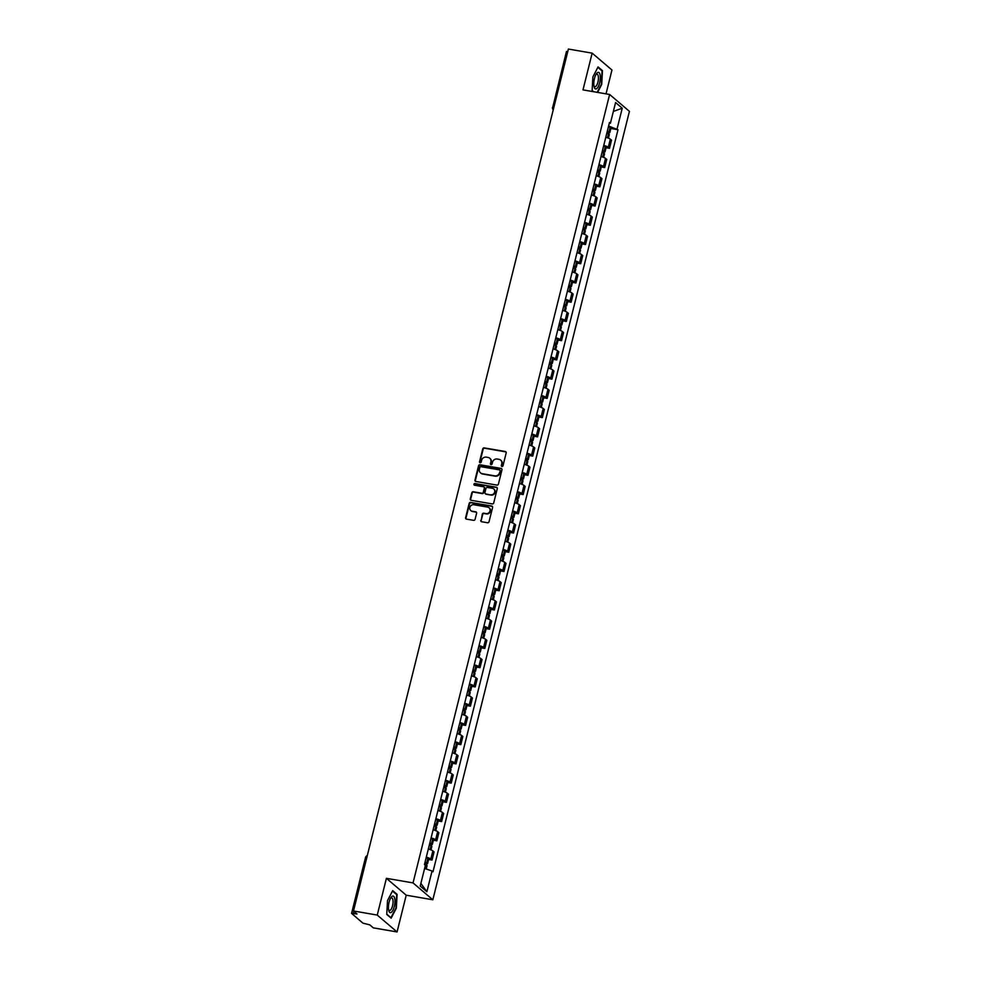 <?xml version="1.0" encoding="UTF-8"?>
<svg xmlns="http://www.w3.org/2000/svg" width="981" height="981" viewBox="0 0 981 981"><rect width="100%" height="100%" fill="white"/><g stroke="black" fill="none" stroke-linecap="round" stroke-linejoin="round"><path stroke-width="1.47" d="M501.953 466.502A0.895 0.809 -49.6 0 0 502.983 465.791L506.184 452.928A1.275 1.165 -49.6 0 0 505.325 451.518L484.222 447.888A1.275 1.165 -49.6 0 0 482.75 448.893L479.55 461.757A0.895 0.809 -49.6 0 0 480.15 462.75A0.895 0.809 -49.6 0 0 481.193 462.039L481.597 460.371A4.071 3.728 -49.6 0 1 486.318 457.146L488.072 457.453A4.071 3.728 -49.6 0 1 490.856 461.965L490.439 463.633A0.895 0.809 -49.6 0 0 491.052 464.626A0.895 0.809 -49.6 0 0 492.082 463.915L492.499 462.247A4.071 3.728 -49.6 0 1 497.22 459.022L498.973 459.329A4.071 3.728 -49.6 0 1 501.757 463.841L501.34 465.509A0.895 0.809 -49.6 0 0 501.953 466.502M480.776 520.322A1.275 1.165 -49.6 0 0 481.646 521.733L487.557 522.75A1.275 1.165 -49.6 0 0 489.029 521.745L492.597 507.459A1.275 1.165 -49.6 0 0 491.726 506.049L470.635 502.419A1.275 1.165 -49.6 0 0 469.163 503.425L465.595 517.71A1.275 1.165 -49.6 0 0 466.466 519.121L473.615 520.347A1.275 1.165 -49.6 0 0 475.086 519.341L476.619 513.235A1.275 1.165 -49.6 0 0 475.748 511.812L472.192 511.211A3.397 3.115 -49.6 0 1 470.169 506.65A3.397 3.115 -49.6 0 1 473.811 504.737L487.704 507.128A3.397 3.115 -49.6 0 1 489.727 511.677A3.397 3.115 -49.6 0 1 486.086 513.603L483.768 513.198A1.275 1.165 -49.6 0 0 482.296 514.203L481.168 520.653A1.275 1.165 -49.6 0 0 481.34 521.634M413.038 882.912L386.416 878.326L377.256 915.077L353.491 910.981L568.391 49.05L592.156 53.146L582.996 89.884L609.618 94.47L413.038 882.912L432.842 899.785L629.422 111.344L609.618 94.47M496.95 485.105A1.275 1.165 -49.6 0 0 498.422 484.099L501.978 469.813A1.275 1.165 -49.6 0 0 501.107 468.403L480.016 464.773A1.275 1.165 -49.6 0 0 478.544 465.779L474.988 480.065A1.275 1.165 -49.6 0 0 475.846 481.475L496.95 485.105M497.281 488.636L493.725 502.922A1.275 1.165 -49.6 0 1 492.254 503.927L471.162 500.298A1.275 1.165 -49.6 0 1 470.291 498.888L471.812 492.769A1.275 1.165 -49.6 0 1 473.283 491.763L481.843 493.235A1.275 1.165 -49.6 0 0 483.314 492.229L484.332 488.17A1.275 1.165 -49.6 0 0 483.461 486.76L474.546 485.227A0.895 0.809 -49.6 0 1 474.019 484.038A0.895 0.809 -49.6 0 1 474.976 483.535L496.423 487.226A1.275 1.165 -49.6 0 1 497.281 488.636M377.256 915.077L397.06 931.95L373.295 927.854L369.8 924.875L362.909 923.146L351.578 913.385L365.508 857.517L366.845 857.419M606.025 93.845L611.96 70.019L592.156 53.146M397.06 931.95L406.22 895.199L432.842 899.785M353.491 910.981L356.998 913.973L351.578 913.385M566.601 51.662L567.827 51.343M603.756 145.409A5.96 1.14 14 0 1 608.294 147.285L610.317 139.155A5.96 1.14 -166 0 0 605.792 137.279M610.317 139.155L611.531 140.185L609.495 148.315L606.05 147.726M608.294 147.285L609.495 148.315M601.255 166.966L604.701 167.555L606.736 159.412L605.522 158.382A5.96 1.14 -166 0 0 600.985 156.506M598.962 164.649A5.96 1.14 14 0 1 603.499 166.525L604.701 167.555M596.46 186.194L599.906 186.795L601.942 178.652L600.728 177.622A5.96 1.14 -166 0 0 596.19 175.746M594.167 183.888A5.96 1.14 14 0 1 598.704 185.765L599.906 186.795M591.653 205.434L595.111 206.022L597.147 197.892L595.933 196.862A5.96 1.14 -166 0 0 591.396 194.986M589.373 203.128A5.96 1.14 14 0 1 593.91 204.992L595.111 206.022M586.859 224.674L590.317 225.262L592.34 217.12L591.138 216.102A5.96 1.14 -166 0 0 586.601 214.226M584.578 222.356A5.96 1.14 14 0 1 589.103 224.232L590.317 225.262M582.064 243.901L585.522 244.502L587.545 236.36L586.344 235.33A5.96 1.14 -166 0 0 581.807 233.453M579.771 241.596A5.96 1.14 14 0 1 584.308 243.472L585.522 244.502M577.269 263.141L580.727 263.742L582.751 255.6L581.549 254.57A5.96 1.14 -166 0 0 577.012 252.693M574.976 260.836A5.96 1.14 14 0 1 579.513 262.712L580.727 263.742M572.475 282.381L575.933 282.969L577.956 274.839L576.742 273.809A5.96 1.14 -166 0 0 572.217 271.933M570.182 280.063A5.96 1.14 14 0 1 574.719 281.939L575.933 282.969M567.68 301.608L571.126 302.209L573.162 294.067L571.948 293.037A5.96 1.14 -166 0 0 567.423 291.161M565.387 299.303A5.96 1.14 14 0 1 569.924 301.179L571.126 302.209M562.886 320.848L566.331 321.449L568.367 313.307L567.153 312.277A5.96 1.14 -166 0 0 562.616 310.401M560.592 318.543A5.96 1.14 14 0 1 565.13 320.419L566.331 321.449M558.091 340.088L561.537 340.677L563.572 332.547L562.358 331.517A5.96 1.14 -166 0 0 557.821 329.641M555.798 337.771A5.96 1.14 14 0 1 560.335 339.647L561.537 340.677M553.284 359.328L556.742 359.917L558.778 351.774L557.564 350.744A5.96 1.14 -166 0 0 553.026 348.868M551.003 357.01A5.96 1.14 14 0 1 555.54 358.887L556.742 359.917M548.489 378.556L551.947 379.156L553.971 371.014L552.769 369.984A5.96 1.14 -166 0 0 548.232 368.108M546.209 376.25A5.96 1.14 14 0 1 550.733 378.126L551.947 379.156M543.695 397.796L547.153 398.384L549.176 390.254L547.974 389.224A5.96 1.14 -166 0 0 543.437 387.348M541.414 395.49A5.96 1.14 14 0 1 545.939 397.366L547.153 398.384M538.9 417.035L542.358 417.624L544.381 409.494L543.18 408.464A5.96 1.14 -166 0 0 538.643 406.588M536.607 414.718A5.96 1.14 14 0 1 541.144 416.594L542.358 417.624M534.105 436.263L537.563 436.864L539.587 428.722L538.385 427.691A5.96 1.14 -166 0 0 533.848 425.815M531.812 433.958A5.96 1.14 14 0 1 536.349 435.834L537.563 436.864M529.311 455.503L532.757 456.104L534.792 447.961L533.578 446.931A5.96 1.14 -166 0 0 529.053 445.055M527.018 453.197A5.96 1.14 14 0 1 531.555 455.074L532.757 456.104M524.516 474.743L527.962 475.331L529.998 467.201L528.784 466.171A5.96 1.14 -166 0 0 524.246 464.295M522.223 472.425A5.96 1.14 14 0 1 526.76 474.301L527.962 475.331M519.722 493.983L523.167 494.571L525.203 486.429L523.989 485.399A5.96 1.14 -166 0 0 519.452 483.523M517.428 491.665A5.96 1.14 14 0 1 521.966 493.541L523.167 494.571M514.915 513.21L518.373 513.811L520.408 505.669L519.194 504.639A5.96 1.14 -166 0 0 514.657 502.763M512.634 510.905A5.96 1.14 14 0 1 517.171 512.781L518.373 513.811M510.12 532.45L513.578 533.039L515.601 524.909L514.4 523.879A5.96 1.14 -166 0 0 509.862 522.002M507.839 530.132A5.96 1.14 14 0 1 512.364 532.009L513.578 533.039M505.325 551.69L508.783 552.278L510.807 544.136L509.605 543.106A5.96 1.14 -166 0 0 505.068 541.242M503.045 549.372A5.96 1.14 14 0 1 507.569 551.248L508.783 552.278M500.531 570.917L503.989 571.518L506.012 563.376L504.81 562.346A5.96 1.14 -166 0 0 500.273 560.47M498.238 568.612A5.96 1.14 14 0 1 502.775 570.488L503.989 571.518M495.736 590.157L499.194 590.758L501.217 582.616L500.016 581.586A5.96 1.14 -166 0 0 495.479 579.71M493.443 587.852A5.96 1.14 14 0 1 497.98 589.728L499.194 590.758M490.941 609.397L494.387 609.986L496.423 601.856L495.209 600.826A5.96 1.14 -166 0 0 490.684 598.95M488.648 607.08A5.96 1.14 14 0 1 493.185 608.956L494.387 609.986M486.147 628.625L489.593 629.226L491.628 621.083L490.414 620.053A5.96 1.14 -166 0 0 485.889 618.177M483.854 626.319A5.96 1.14 14 0 1 488.391 628.196L489.593 629.226M481.352 647.865L484.798 648.466L486.834 640.323L485.62 639.293A5.96 1.14 -166 0 0 481.082 637.417M479.059 645.559A5.96 1.14 14 0 1 483.596 647.435L484.798 648.466M476.545 667.105L480.003 667.693L482.039 659.563L480.825 658.533A5.96 1.14 -166 0 0 476.288 656.657M474.264 664.787A5.96 1.14 14 0 1 478.802 666.663L480.003 667.693M471.751 686.344L475.209 686.933L477.232 678.791L476.03 677.761A5.96 1.14 -166 0 0 471.493 675.884M469.47 684.027A5.96 1.14 14 0 1 473.995 685.903L475.209 686.933M466.956 705.572L470.414 706.173L472.437 698.031L471.236 697A5.96 1.14 -166 0 0 466.698 695.124M464.675 703.267A5.96 1.14 14 0 1 469.2 705.143L470.414 706.173M462.161 724.812L465.619 725.4L467.643 717.27L466.441 716.24A5.96 1.14 -166 0 0 461.904 714.364M459.868 722.507A5.96 1.14 14 0 1 464.405 724.383L465.619 725.4M457.367 744.052L460.825 744.64L462.848 736.498L461.646 735.48A5.96 1.14 -166 0 0 457.109 733.604M455.074 741.734A5.96 1.14 14 0 1 459.611 743.61L460.825 744.64M452.572 763.279L456.03 763.88L458.053 755.738L456.839 754.708A5.96 1.14 -166 0 0 452.315 752.832M450.279 760.974A5.96 1.14 14 0 1 454.816 762.85L456.03 763.88M447.777 782.519L451.223 783.12L453.259 774.978L452.045 773.948A5.96 1.14 -166 0 0 447.52 772.072M445.484 780.214A5.96 1.14 14 0 1 450.021 782.09L451.223 783.12M442.983 801.759L446.429 802.348L448.464 794.218L447.25 793.188A5.96 1.14 -166 0 0 442.713 791.311M440.69 799.441A5.96 1.14 14 0 1 445.227 801.318L446.429 802.348M438.188 820.999L441.634 821.588L443.67 813.445L442.456 812.415A5.96 1.14 -166 0 0 437.918 810.539M435.895 818.681A5.96 1.14 14 0 1 440.432 820.557L441.634 821.588M433.381 840.227L436.839 840.827L438.863 832.685L437.661 831.655A5.96 1.14 -166 0 0 433.124 829.779M431.1 837.921A5.96 1.14 14 0 1 435.625 839.797L436.839 840.827M428.587 859.466L432.045 860.055L434.068 851.925L432.866 850.895A5.96 1.14 -166 0 0 428.329 849.019M426.306 857.149A5.96 1.14 14 0 1 430.831 859.025L432.045 860.055M608.588 126.034L609.287 123.447L610.415 123.25L609.483 122.466L424.454 864.543L425.386 865.328L420.224 886.051L426.882 891.717L432.045 871.005L432.977 871.79L617.993 129.725L608.637 126.046M610.415 123.25L615.577 102.539L622.236 108.217L617.061 128.928M597.601 92.398L601.709 84.452L602.469 70.669L598.054 66.916L592.88 76.935L592.119 90.706L593.211 91.65M386.416 878.326L406.22 895.199M391.161 918.179L396.336 908.161L397.097 894.378L392.682 890.613L387.507 900.632L386.747 914.415L391.161 918.179M610.844 128.486L617.993 129.725M424.614 868.467L432.045 871.005M622.236 108.217L613.358 111.442M420.886 883.415L426.882 891.717M601.574 70.522L602.469 70.669M396.189 894.231L397.097 894.378M501.818 466.466A0.895 0.809 -49.6 0 1 501.745 465.852L502.149 464.185A4.071 3.728 -49.6 0 0 500.837 460.285M489.936 458.409A4.071 3.728 -49.6 0 1 491.26 462.309L490.843 463.976A0.895 0.809 -49.6 0 0 490.917 464.589M506.024 451.959A1.275 1.165 -49.6 0 0 505.718 451.861L484.626 448.231A1.275 1.165 -49.6 0 0 483.155 449.237L479.942 462.1A0.895 0.809 -49.6 0 0 480.016 462.713M501.806 468.844A1.275 1.165 -49.6 0 0 501.512 468.746L480.408 465.117A1.275 1.165 -49.6 0 0 478.936 466.122L475.38 480.408A1.275 1.165 -49.6 0 0 475.552 481.377M500.003 470.868A0.895 0.809 -49.6 0 0 499.403 469.874L480.886 466.686A0.895 0.809 -49.6 0 0 479.856 467.397L479.415 469.151A4.071 3.728 -49.6 0 0 482.198 473.676L494.853 475.846A4.071 3.728 -49.6 0 0 499.574 472.621L500.408 471.199A0.895 0.809 -49.6 0 0 499.93 470.255M480.727 473.05A4.071 3.728 -49.6 0 0 482.591 474.007L482.198 473.676M500.408 471.199L499.967 472.965A4.071 3.728 -49.6 0 1 495.246 476.19L482.591 474.007M484.16 487.201A1.275 1.165 -49.6 0 1 484.724 488.513L483.707 492.572A1.275 1.165 -49.6 0 1 482.235 493.578L473.688 492.106A1.275 1.165 -49.6 0 0 472.204 493.112L470.684 499.219A1.275 1.165 -49.6 0 0 470.855 500.2M497.122 487.667A1.275 1.165 -49.6 0 0 496.815 487.569L475.368 483.878A0.895 0.809 -49.6 0 0 474.412 485.19M490.721 494.767A3.397 3.115 -49.6 0 0 493.725 488.943A3.397 3.115 -49.6 0 0 492.327 488.293L487.434 487.447A1.275 1.165 -49.6 0 0 485.963 488.452L484.957 492.511A1.275 1.165 -49.6 0 0 485.828 493.921L491.113 495.098A3.397 3.115 -49.6 0 0 493.921 489.114M485.521 493.823A1.275 1.165 -49.6 0 0 486.22 494.265L485.828 493.921M491.113 495.098L486.22 494.265M489.286 507.95A3.397 3.115 -49.6 0 1 486.478 513.934L484.16 513.541A1.275 1.165 -49.6 0 0 482.689 514.547L481.168 520.653M471.003 510.721A3.397 3.115 -49.6 0 0 472.597 511.542L472.192 511.211M476.447 512.254A1.275 1.165 -49.6 0 0 476.141 512.156L472.597 511.542M492.425 506.49A1.275 1.165 -49.6 0 0 492.119 506.38L471.027 502.75A1.275 1.165 -49.6 0 0 469.556 503.768L465.987 518.042A1.275 1.165 -49.6 0 0 466.159 519.023M607.19 131.638A8.155 1.57 14 0 1 607.705 131.871L607.043 132.239M606.798 133.208A9.847 1.888 14 0 1 608.465 133.931L608.588 133.98A3.274 0.625 14 0 1 609.324 134.605L608.428 138.149M606.957 132.582L607.631 132.693A3.274 0.625 -166 0 0 609.814 132.631A3.274 0.625 -166 0 0 609.078 132.018L608.956 131.957A9.847 1.888 -166 0 0 607.288 131.233M608.416 126.733A9.847 1.888 14 0 1 610.084 127.456L610.194 127.518A3.274 0.625 14 0 1 610.93 128.131L609.814 132.631M597.503 72.619A8.412 2.968 99.8 0 0 596.215 74.041A8.412 2.968 99.8 0 0 594.057 86.598A8.412 2.968 99.8 0 0 596.607 88.695A8.412 2.968 99.8 0 0 600.286 78.541A8.412 2.968 99.8 0 0 597.503 72.619M593.897 85.654A6.377 2.256 99.8 0 0 594.878 86.745A6.377 2.256 99.8 0 0 595.626 86.549A6.377 2.256 99.8 0 0 598.324 79.853A6.377 2.256 99.8 0 0 597.049 74.188A6.377 2.256 99.8 0 0 596.301 74.372A6.377 2.256 99.8 0 0 595.749 74.875M597.834 67.333L602.064 70.939L601.328 84.292L597.184 92.324M593.64 91.724L592.132 90.436M392.118 896.315A8.412 2.968 99.8 0 0 390.843 897.75A8.412 2.968 99.8 0 0 388.684 910.307A8.412 2.968 99.8 0 0 391.235 912.391A8.412 2.968 99.8 0 0 394.914 902.25A8.412 2.968 99.8 0 0 392.118 896.315M388.525 909.362A6.377 2.256 99.8 0 0 389.506 910.454A6.377 2.256 99.8 0 0 390.254 910.258A6.377 2.256 99.8 0 0 392.952 903.55A6.377 2.256 99.8 0 0 391.677 897.885A6.377 2.256 99.8 0 0 390.929 898.081A6.377 2.256 99.8 0 0 390.377 898.584M392.461 891.042L396.692 894.647L395.956 908.001L390.941 917.713L386.759 914.145M602.395 150.866A8.155 1.57 14 0 1 602.91 151.111L602.248 151.479M602.003 152.447A9.847 1.888 14 0 1 603.671 153.171L603.793 153.22A3.274 0.625 14 0 1 604.517 153.845L603.634 157.389M602.162 151.81L602.837 151.932A3.274 0.625 -166 0 0 605.019 151.871A3.274 0.625 -166 0 0 604.284 151.246L604.161 151.197A9.847 1.888 -166 0 0 602.493 150.473M603.622 145.973A9.847 1.888 14 0 1 605.289 146.696L605.4 146.745A3.274 0.625 14 0 1 606.135 147.371L605.019 151.871M597.601 170.105A8.155 1.57 14 0 1 598.116 170.338L597.454 170.719M597.208 171.687A9.847 1.888 14 0 1 598.876 172.398L598.986 172.46A3.274 0.625 14 0 1 599.722 173.073L598.839 176.617M597.368 171.05L598.042 171.172A3.274 0.625 -166 0 0 600.213 171.111A3.274 0.625 -166 0 0 599.489 170.486L599.366 170.424A9.847 1.888 -166 0 0 597.699 169.713M598.827 165.213A9.847 1.888 14 0 1 600.495 165.924L600.605 165.985A3.274 0.625 14 0 1 601.341 166.611L600.213 171.111M592.806 189.345A8.155 1.57 14 0 1 593.321 189.578L592.659 189.946M592.414 190.915A9.847 1.888 14 0 1 594.081 191.638L594.192 191.7A3.274 0.625 14 0 1 594.927 192.313L594.045 195.857M592.573 190.289L593.247 190.4A3.274 0.625 -166 0 0 595.418 190.339A3.274 0.625 -166 0 0 594.682 189.725L594.572 189.664A9.847 1.888 -166 0 0 592.904 188.953M594.02 184.44A9.847 1.888 14 0 1 595.688 185.164L595.81 185.225A3.274 0.625 14 0 1 596.546 185.838L595.418 190.339M588.011 208.573A8.155 1.57 14 0 1 588.514 208.818L587.852 209.186M587.619 210.155A9.847 1.888 14 0 1 589.287 210.878L589.397 210.927A3.274 0.625 14 0 1 590.133 211.553L589.25 215.097M587.778 209.517L588.453 209.64A3.274 0.625 -166 0 0 590.623 209.578A3.274 0.625 -166 0 0 589.888 208.953L589.777 208.904A9.847 1.888 -166 0 0 588.11 208.18M589.225 203.68A9.847 1.888 14 0 1 590.893 204.404L591.016 204.453A3.274 0.625 14 0 1 591.751 205.078L590.623 209.578M583.217 227.813A8.155 1.57 14 0 1 583.72 228.046L583.057 228.426M582.824 229.395A9.847 1.888 14 0 1 584.492 230.106L584.602 230.167A3.274 0.625 14 0 1 585.338 230.793L584.455 234.336M582.972 228.757L583.658 228.88A3.274 0.625 -166 0 0 585.829 228.818A3.274 0.625 -166 0 0 585.093 228.193L584.983 228.144A9.847 1.888 -166 0 0 583.315 227.42M584.431 222.92A9.847 1.888 14 0 1 586.098 223.643L586.221 223.693A3.274 0.625 14 0 1 586.957 224.318L585.829 228.818M578.422 247.053A8.155 1.57 14 0 1 578.925 247.286L578.263 247.653M578.017 248.634A9.847 1.888 14 0 1 579.697 249.346L579.808 249.407A3.274 0.625 14 0 1 580.544 250.02L579.661 253.564M578.177 247.997L578.864 248.107A3.274 0.625 -166 0 0 581.034 248.046A3.274 0.625 -166 0 0 580.298 247.433L580.188 247.371A9.847 1.888 -166 0 0 578.52 246.66M579.636 242.16A9.847 1.888 14 0 1 581.304 242.871L581.426 242.932A3.274 0.625 14 0 1 582.15 243.546L581.034 248.046M573.615 266.292A8.155 1.57 14 0 1 574.13 266.525L573.468 266.893M573.223 267.862A9.847 1.888 14 0 1 574.891 268.586L575.013 268.635A3.274 0.625 14 0 1 575.749 269.26L574.866 272.804M573.382 267.237L574.069 267.347A3.274 0.625 -166 0 0 576.239 267.286A3.274 0.625 -166 0 0 575.504 266.673L575.381 266.611A9.847 1.888 -166 0 0 573.713 265.888M574.841 261.387A9.847 1.888 14 0 1 576.509 262.111L576.62 262.16A3.274 0.625 14 0 1 577.355 262.785L576.239 267.286M568.821 285.52A8.155 1.57 14 0 1 569.336 285.753L568.673 286.133M568.428 287.102A9.847 1.888 14 0 1 570.096 287.825L570.219 287.874A3.274 0.625 14 0 1 570.954 288.5L570.059 292.044M568.588 286.464L569.274 286.587A3.274 0.625 -166 0 0 571.445 286.526A3.274 0.625 -166 0 0 570.709 285.9L570.586 285.851A9.847 1.888 -166 0 0 568.919 285.128M570.047 280.627A9.847 1.888 14 0 1 571.715 281.351L571.825 281.4A3.274 0.625 14 0 1 572.561 282.025L571.445 286.526M564.026 304.76A8.155 1.57 14 0 1 564.541 304.993L563.879 305.373M563.634 306.342A9.847 1.888 14 0 1 565.301 307.053L565.424 307.114A3.274 0.625 14 0 1 566.147 307.727L565.264 311.271M563.793 305.704L564.467 305.827A3.274 0.625 -166 0 0 566.65 305.765A3.274 0.625 -166 0 0 565.914 305.14L565.792 305.079A9.847 1.888 -166 0 0 564.124 304.368M565.252 299.867A9.847 1.888 14 0 1 566.92 300.578L567.03 300.64A3.274 0.625 14 0 1 567.766 301.253L566.65 305.765M559.231 324A8.155 1.57 14 0 1 559.746 324.233L559.084 324.601M558.839 325.569A9.847 1.888 14 0 1 560.507 326.293L560.617 326.354A3.274 0.625 14 0 1 561.353 326.967L560.47 330.511M558.998 324.944L559.673 325.054A3.274 0.625 -166 0 0 561.843 324.993A3.274 0.625 -166 0 0 561.12 324.38L560.997 324.319A9.847 1.888 -166 0 0 559.329 323.595M560.458 319.095A9.847 1.888 14 0 1 562.125 319.818L562.236 319.88A3.274 0.625 14 0 1 562.971 320.493L561.843 324.993M554.437 343.227A8.155 1.57 14 0 1 554.952 343.473L554.29 343.84M554.044 344.809A9.847 1.888 14 0 1 555.712 345.533L555.822 345.582A3.274 0.625 14 0 1 556.558 346.207L555.675 349.751M554.204 344.172L554.878 344.294A3.274 0.625 -166 0 0 557.049 344.233A3.274 0.625 -166 0 0 556.313 343.608L556.202 343.558A9.847 1.888 -166 0 0 554.535 342.835M555.651 338.335A9.847 1.888 14 0 1 557.331 339.058L557.441 339.107A3.274 0.625 14 0 1 558.177 339.733L557.049 344.233M549.642 362.467A8.155 1.57 14 0 1 550.145 362.7L549.483 363.08M549.25 364.049A9.847 1.888 14 0 1 550.917 364.76L551.028 364.822A3.274 0.625 14 0 1 551.763 365.447L550.881 368.979M549.409 363.411L550.083 363.534A3.274 0.625 -166 0 0 552.254 363.473A3.274 0.625 -166 0 0 551.518 362.847L551.408 362.786A9.847 1.888 -166 0 0 549.74 362.075M550.856 357.575A9.847 1.888 14 0 1 552.524 358.286L552.646 358.347A3.274 0.625 14 0 1 553.382 358.972L552.254 363.473M544.847 381.707A8.155 1.57 14 0 1 545.35 381.94L544.688 382.308M544.455 383.277A9.847 1.888 14 0 1 546.123 384L546.233 384.062A3.274 0.625 14 0 1 546.969 384.675L546.086 388.218M544.602 382.651L545.289 382.762A3.274 0.625 -166 0 0 547.459 382.7A3.274 0.625 -166 0 0 546.724 382.087L546.613 382.026A9.847 1.888 -166 0 0 544.946 381.315M546.061 376.814A9.847 1.888 14 0 1 547.729 377.526L547.852 377.587A3.274 0.625 14 0 1 548.587 378.2L547.459 382.7M540.053 400.947A8.155 1.57 14 0 1 540.556 401.18L539.893 401.548M539.648 402.517A9.847 1.888 14 0 1 541.328 403.24L541.438 403.289A3.274 0.625 14 0 1 542.174 403.914L541.291 407.458M539.808 401.879L540.494 402.002A3.274 0.625 -166 0 0 542.665 401.94A3.274 0.625 -166 0 0 541.929 401.315L541.819 401.266A9.847 1.888 -166 0 0 540.151 400.542M541.267 396.042A9.847 1.888 14 0 1 542.934 396.765L543.057 396.815A3.274 0.625 14 0 1 543.781 397.44L542.665 401.94M535.246 420.175A8.155 1.57 14 0 1 535.761 420.408L535.099 420.788M534.853 421.756A9.847 1.888 14 0 1 536.521 422.468L536.644 422.529A3.274 0.625 14 0 1 537.38 423.154L536.497 426.698M535.013 421.119L535.7 421.241A3.274 0.625 -166 0 0 537.87 421.18A3.274 0.625 -166 0 0 537.134 420.555L537.024 420.506A9.847 1.888 -166 0 0 535.344 419.782M536.472 415.282A9.847 1.888 14 0 1 538.14 416.005L538.25 416.054A3.274 0.625 14 0 1 538.986 416.68L537.87 421.18M530.451 439.414A8.155 1.57 14 0 1 530.966 439.647L530.304 440.028M530.059 440.996A9.847 1.888 14 0 1 531.727 441.708L531.849 441.769A3.274 0.625 14 0 1 532.585 442.382L531.702 445.926M530.218 440.359L530.905 440.469A3.274 0.625 -166 0 0 533.075 440.408A3.274 0.625 -166 0 0 532.34 439.795L532.217 439.733A9.847 1.888 -166 0 0 530.549 439.022M531.677 434.522A9.847 1.888 14 0 1 533.345 435.233L533.456 435.294A3.274 0.625 14 0 1 534.191 435.907L533.075 440.408M525.657 458.654A8.155 1.57 14 0 1 526.172 458.887L525.509 459.255M525.264 460.224A9.847 1.888 14 0 1 526.932 460.947L527.055 460.996A3.274 0.625 14 0 1 527.778 461.622L526.895 465.166M525.424 459.599L526.098 459.709A3.274 0.625 -166 0 0 528.281 459.648A3.274 0.625 -166 0 0 527.545 459.034L527.422 458.973A9.847 1.888 -166 0 0 525.755 458.25M526.883 453.749A9.847 1.888 14 0 1 528.551 454.473L528.661 454.534A3.274 0.625 14 0 1 529.397 455.147L528.281 459.648M520.862 477.882A8.155 1.57 14 0 1 521.377 478.127L520.715 478.495M520.47 479.464A9.847 1.888 14 0 1 522.137 480.187L522.248 480.236A3.274 0.625 14 0 1 522.983 480.862L522.1 484.406M520.629 478.826L521.303 478.949A3.274 0.625 -166 0 0 523.474 478.887A3.274 0.625 -166 0 0 522.75 478.262L522.628 478.213A9.847 1.888 -166 0 0 520.96 477.489M522.088 472.989A9.847 1.888 14 0 1 523.756 473.713L523.866 473.762A3.274 0.625 14 0 1 524.602 474.387L523.474 478.887M516.067 497.122A8.155 1.57 14 0 1 516.582 497.355L515.92 497.735M515.675 498.704A9.847 1.888 14 0 1 517.343 499.415L517.453 499.476A3.274 0.625 14 0 1 518.189 500.089L517.306 503.633M515.834 498.066L516.509 498.189A3.274 0.625 -166 0 0 518.679 498.127A3.274 0.625 -166 0 0 517.943 497.502L517.833 497.441A9.847 1.888 -166 0 0 516.165 496.729M517.294 492.229A9.847 1.888 14 0 1 518.961 492.94L519.072 493.002A3.274 0.625 14 0 1 519.807 493.627L518.679 498.127M511.273 516.362A8.155 1.57 14 0 1 511.788 516.595L511.113 516.962M510.88 517.931A9.847 1.888 14 0 1 512.548 518.655L512.658 518.716A3.274 0.625 14 0 1 513.394 519.329L512.511 522.873M511.04 517.306L511.714 517.416A3.274 0.625 -166 0 0 513.885 517.355A3.274 0.625 -166 0 0 513.149 516.742L513.038 516.68A9.847 1.888 -166 0 0 511.371 515.957M512.487 511.457A9.847 1.888 14 0 1 514.154 512.18L514.277 512.241A3.274 0.625 14 0 1 515.013 512.855L513.885 517.355M506.478 535.589A8.155 1.57 14 0 1 506.981 535.834L506.319 536.202M506.086 537.171A9.847 1.888 14 0 1 507.753 537.895L507.864 537.944A3.274 0.625 14 0 1 508.599 538.569L507.717 542.113M506.245 536.533L506.919 536.656A3.274 0.625 -166 0 0 509.09 536.595A3.274 0.625 -166 0 0 508.354 535.969L508.244 535.92A9.847 1.888 -166 0 0 506.576 535.197M507.692 530.696A9.847 1.888 14 0 1 509.36 531.42L509.482 531.469A3.274 0.625 14 0 1 510.218 532.094L509.09 536.595M501.683 554.829A8.155 1.57 14 0 1 502.186 555.062L501.524 555.442M501.291 556.411A9.847 1.888 14 0 1 502.959 557.122L503.069 557.183A3.274 0.625 14 0 1 503.805 557.809L502.922 561.353M501.438 555.773L502.125 555.896A3.274 0.625 -166 0 0 504.295 555.835A3.274 0.625 -166 0 0 503.56 555.209L503.449 555.16A9.847 1.888 -166 0 0 501.781 554.437M502.897 549.936A9.847 1.888 14 0 1 504.565 550.648L504.688 550.709A3.274 0.625 14 0 1 505.411 551.334L504.295 555.835M496.877 574.069A8.155 1.57 14 0 1 497.392 574.302L496.729 574.67M496.484 575.639A9.847 1.888 14 0 1 498.152 576.362L498.274 576.423A3.274 0.625 14 0 1 499.01 577.036L498.127 580.58M496.644 575.013L497.33 575.124A3.274 0.625 -166 0 0 499.501 575.062A3.274 0.625 -166 0 0 498.765 574.449L498.655 574.388A9.847 1.888 -166 0 0 496.987 573.677M498.103 569.176A9.847 1.888 14 0 1 499.77 569.887L499.881 569.949A3.274 0.625 14 0 1 500.617 570.562L499.501 575.062M492.082 593.309A8.155 1.57 14 0 1 492.597 593.542L491.935 593.91M491.689 594.878A9.847 1.888 14 0 1 493.357 595.602L493.48 595.651A3.274 0.625 14 0 1 494.216 596.276L493.333 599.82M491.849 594.253L492.536 594.363A3.274 0.625 -166 0 0 494.706 594.302A3.274 0.625 -166 0 0 493.97 593.677L493.848 593.628A9.847 1.888 -166 0 0 492.18 592.904M493.308 588.404A9.847 1.888 14 0 1 494.976 589.127L495.086 589.176A3.274 0.625 14 0 1 495.822 589.802L494.706 594.302M487.287 612.536A8.155 1.57 14 0 1 487.802 612.769L487.14 613.15M486.895 614.118A9.847 1.888 14 0 1 488.563 614.842L488.685 614.891A3.274 0.625 14 0 1 489.409 615.516L488.526 619.06M487.054 613.481L487.729 613.603A3.274 0.625 -166 0 0 489.911 613.542A3.274 0.625 -166 0 0 489.176 612.917L489.053 612.867A9.847 1.888 -166 0 0 487.385 612.144M488.513 607.644A9.847 1.888 14 0 1 490.181 608.367L490.292 608.416A3.274 0.625 14 0 1 491.027 609.042L489.911 613.542M482.493 631.776A8.155 1.57 14 0 1 483.008 632.009L482.345 632.389M482.1 633.358A9.847 1.888 14 0 1 483.768 634.069L483.891 634.131A3.274 0.625 14 0 1 484.614 634.744L483.731 638.288M482.26 632.72L482.934 632.831A3.274 0.625 -166 0 0 485.105 632.77A3.274 0.625 -166 0 0 484.381 632.156L484.258 632.095A9.847 1.888 -166 0 0 482.591 631.384M483.719 626.884A9.847 1.888 14 0 1 485.387 627.595L485.497 627.656A3.274 0.625 14 0 1 486.233 628.269L485.105 632.77M477.698 651.016A8.155 1.57 14 0 1 478.213 651.249L477.551 651.617M477.306 652.586A9.847 1.888 14 0 1 478.973 653.309L479.084 653.358A3.274 0.625 14 0 1 479.819 653.984L478.936 657.528M477.465 651.96L478.139 652.071A3.274 0.625 -166 0 0 480.31 652.009A3.274 0.625 -166 0 0 479.574 651.396L479.464 651.335A9.847 1.888 -166 0 0 477.796 650.611M478.924 646.111A9.847 1.888 14 0 1 480.592 646.835L480.702 646.896A3.274 0.625 14 0 1 481.438 647.509L480.31 652.009M472.903 670.244A8.155 1.57 14 0 1 473.418 670.489L472.744 670.857M472.511 671.826A9.847 1.888 14 0 1 474.179 672.549L474.289 672.598A3.274 0.625 14 0 1 475.025 673.224L474.142 676.767M472.67 671.188L473.345 671.311A3.274 0.625 -166 0 0 475.515 671.249A3.274 0.625 -166 0 0 474.779 670.624L474.669 670.575A9.847 1.888 -166 0 0 473.001 669.851M474.117 665.351A9.847 1.888 14 0 1 475.785 666.074L475.908 666.124A3.274 0.625 14 0 1 476.643 666.749L475.515 671.249M468.109 689.484A8.155 1.57 14 0 1 468.611 689.717L467.949 690.097M467.716 691.065A9.847 1.888 14 0 1 469.384 691.777L469.494 691.838A3.274 0.625 14 0 1 470.23 692.451L469.347 695.995M467.876 690.428L468.55 690.55A3.274 0.625 -166 0 0 470.721 690.489A3.274 0.625 -166 0 0 469.985 689.864L469.874 689.802A9.847 1.888 -166 0 0 468.207 689.091M469.323 684.591A9.847 1.888 14 0 1 470.99 685.302L471.113 685.363A3.274 0.625 14 0 1 471.849 685.989L470.721 690.489M463.314 708.723A8.155 1.57 14 0 1 463.817 708.956L463.155 709.324M462.922 710.293A9.847 1.888 14 0 1 464.589 711.017L464.7 711.078A3.274 0.625 14 0 1 465.435 711.691L464.553 715.235M463.069 709.668L463.755 709.778A3.274 0.625 -166 0 0 465.926 709.717A3.274 0.625 -166 0 0 465.19 709.104L465.08 709.042A9.847 1.888 -166 0 0 463.412 708.331M464.528 703.818A9.847 1.888 14 0 1 466.196 704.542L466.318 704.603A3.274 0.625 14 0 1 467.042 705.216L465.926 709.717M458.507 727.951A8.155 1.57 14 0 1 459.022 728.196L458.36 728.564M458.115 729.533A9.847 1.888 14 0 1 459.782 730.256L459.905 730.305A3.274 0.625 14 0 1 460.641 730.931L459.758 734.475M458.274 728.895L458.961 729.018A3.274 0.625 -166 0 0 461.131 728.957A3.274 0.625 -166 0 0 460.396 728.331L460.285 728.282A9.847 1.888 -166 0 0 458.618 727.559M459.733 723.058A9.847 1.888 14 0 1 461.401 723.782L461.524 723.831A3.274 0.625 14 0 1 462.247 724.456L461.131 728.957M453.713 747.191A8.155 1.57 14 0 1 454.228 747.424L453.565 747.804M453.32 748.773A9.847 1.888 14 0 1 454.988 749.484L455.11 749.545A3.274 0.625 14 0 1 455.846 750.171L454.963 753.715M453.48 748.135L454.166 748.258A3.274 0.625 -166 0 0 456.337 748.196A3.274 0.625 -166 0 0 455.601 747.571L455.478 747.522A9.847 1.888 -166 0 0 453.811 746.799M454.939 742.298A9.847 1.888 14 0 1 456.606 743.022L456.717 743.071A3.274 0.625 14 0 1 457.453 743.696L456.337 748.196M448.918 766.431A8.155 1.57 14 0 1 449.433 766.664L448.771 767.032M448.525 768.013A9.847 1.888 14 0 1 450.193 768.724L450.316 768.785A3.274 0.625 14 0 1 451.039 769.398L450.156 772.942M448.685 767.375L449.359 767.485A3.274 0.625 -166 0 0 451.542 767.424A3.274 0.625 -166 0 0 450.806 766.811L450.684 766.75A9.847 1.888 -166 0 0 449.016 766.038M450.144 761.538A9.847 1.888 14 0 1 451.812 762.249L451.922 762.311A3.274 0.625 14 0 1 452.658 762.924L451.542 767.424M444.123 785.671A8.155 1.57 14 0 1 444.638 785.904L443.976 786.272M443.731 787.24A9.847 1.888 14 0 1 445.399 787.964L445.521 788.013A3.274 0.625 14 0 1 446.245 788.638L445.362 792.182M443.89 786.615L444.565 786.725A3.274 0.625 -166 0 0 446.735 786.664A3.274 0.625 -166 0 0 446.012 786.051L445.889 785.989A9.847 1.888 -166 0 0 444.221 785.266M445.349 780.766A9.847 1.888 14 0 1 447.017 781.489L447.128 781.538A3.274 0.625 14 0 1 447.863 782.164L446.735 786.664M439.329 804.898A8.155 1.57 14 0 1 439.844 805.143L439.181 805.511M438.936 806.48A9.847 1.888 14 0 1 440.604 807.204L440.714 807.253A3.274 0.625 14 0 1 441.45 807.878L440.567 811.422M439.096 805.842L439.77 805.965A3.274 0.625 -166 0 0 441.94 805.904A3.274 0.625 -166 0 0 441.217 805.278L441.094 805.229A9.847 1.888 -166 0 0 439.427 804.506M440.555 800.005A9.847 1.888 14 0 1 442.223 800.729L442.333 800.778A3.274 0.625 14 0 1 443.069 801.403L441.94 805.904M434.534 824.138A8.155 1.57 14 0 1 435.049 824.371L434.387 824.751M434.142 825.72A9.847 1.888 14 0 1 435.809 826.431L435.92 826.493A3.274 0.625 14 0 1 436.655 827.106L435.772 830.649M434.301 825.082L434.975 825.205A3.274 0.625 -166 0 0 437.146 825.144A3.274 0.625 -166 0 0 436.41 824.518L436.3 824.457A9.847 1.888 -166 0 0 434.632 823.746M435.748 819.245A9.847 1.888 14 0 1 437.416 819.957L437.538 820.018A3.274 0.625 14 0 1 438.274 820.631L437.146 825.144M429.739 843.378A8.155 1.57 14 0 1 430.242 843.611L429.58 843.979M429.347 844.948A9.847 1.888 14 0 1 431.015 845.671L431.125 845.732A3.274 0.625 14 0 1 431.861 846.345L430.978 849.889M429.506 844.322L430.181 844.433A3.274 0.625 -166 0 0 432.351 844.371A3.274 0.625 -166 0 0 431.615 843.758L431.505 843.697A9.847 1.888 -166 0 0 429.837 842.973M430.953 838.473A9.847 1.888 14 0 1 432.621 839.196L432.744 839.258A3.274 0.625 14 0 1 433.479 839.871L432.351 844.371M424.945 862.606A8.155 1.57 14 0 1 425.447 862.851L424.785 863.219M424.552 864.187A9.847 1.888 14 0 1 426.22 864.911L426.33 864.96A3.274 0.625 14 0 1 427.066 865.585L426.208 869.007M424.699 863.55L425.386 863.672A3.274 0.625 -166 0 0 427.557 863.611A3.274 0.625 -166 0 0 426.821 862.986L426.71 862.937A9.847 1.888 -166 0 0 425.043 862.213M426.159 857.713A9.847 1.888 14 0 1 427.826 858.436L427.949 858.485A3.274 0.625 14 0 1 428.685 859.111L427.557 863.611M435.625 839.797L437.661 831.655M440.432 820.557L442.456 812.415M445.227 801.318L447.25 793.188M450.021 782.09L452.045 773.948M454.816 762.85L456.839 754.708M459.611 743.61L461.646 735.48M464.405 724.383L466.441 716.24M469.2 705.143L471.236 697M473.995 685.903L476.03 677.761M478.802 666.663L480.825 658.533M483.596 647.435L485.62 639.293M488.391 628.196L490.414 620.053M493.185 608.956L495.209 600.826M497.98 589.728L500.016 581.586M502.775 570.488L504.81 562.346M507.569 551.248L509.605 543.106M512.364 532.009L514.4 523.879M517.171 512.781L519.194 504.639M521.966 493.541L523.989 485.399M526.76 474.301L528.784 466.171M531.555 455.074L533.578 446.931M536.349 435.834L538.385 427.691M541.144 416.594L543.18 408.464M545.939 397.366L547.974 389.224M550.733 378.126L552.769 369.984M555.54 358.887L557.564 350.744M560.335 339.647L562.358 331.517M565.13 320.419L567.153 312.277M569.924 301.179L571.948 293.037M574.719 281.939L576.742 273.809M579.513 262.712L581.549 254.57M584.308 243.472L586.344 235.33M589.103 224.232L591.138 216.102M593.91 204.992L595.933 196.862M598.704 185.765L600.728 177.622M603.499 166.525L605.522 158.382M430.831 859.025L432.866 850.895M353.81 911.251L353.295 913.336M365.631 857.737L365.508 857.517A2.587 2.587 0 0 1 367.286 855.665M566.478 51.453L552.683 107.518A2.587 2.367 -49.6 0 0 553.259 109.786A2.587 2.587 0 0 1 552.548 107.309L553.897 107.199M607.619 137.843L608.588 133.98M609.078 132.018L610.194 127.518M608.956 131.957L610.084 127.456M607.497 137.806L608.465 133.931M602.825 157.083L603.793 153.22M604.284 151.246L605.4 146.745M604.161 151.197L605.289 146.696M602.702 157.034L603.671 153.171M598.03 176.322L598.986 172.46M599.489 170.486L600.605 165.985M599.366 170.424L600.495 165.924M597.907 176.273L598.876 172.398M593.235 195.55L594.192 191.7M594.682 189.725L595.81 185.225M594.572 189.664L595.688 185.164M593.113 195.513L594.081 191.638M588.441 214.79L589.397 210.927M589.888 208.953L591.016 204.453M589.777 208.904L590.893 204.404M588.318 214.753L589.287 210.878M583.646 234.03L584.602 230.167M585.093 228.193L586.221 223.693M584.983 228.144L586.098 223.643M583.523 233.981L584.492 230.106M578.839 253.257L579.808 249.407M580.298 247.433L581.426 242.932M580.188 247.371L581.304 242.871M578.729 253.221L579.697 249.346M574.044 272.497L575.013 268.635M575.504 266.673L576.62 262.16M575.381 266.611L576.509 262.111M573.934 272.46L574.891 268.586M569.25 291.737L570.219 287.874M570.709 285.9L571.825 281.4M570.586 285.851L571.715 281.351M569.139 291.688L570.096 287.825M564.455 310.965L565.424 307.114M565.914 305.14L567.03 300.64M565.792 305.079L566.92 300.578M564.333 310.928L565.301 307.053M559.66 330.205L560.617 326.354M561.12 324.38L562.236 319.88M560.997 324.319L562.125 319.818M559.538 330.168L560.507 326.293M554.866 349.444L555.822 345.582M556.313 343.608L557.441 339.107M556.202 343.558L557.331 339.058M554.743 349.408L555.712 345.533M550.071 368.684L551.028 364.822M551.518 362.847L552.646 358.347M551.408 362.786L552.524 358.286M549.949 368.635L550.917 364.76M545.277 387.912L546.233 384.062M546.724 382.087L547.852 377.587M546.613 382.026L547.729 377.526M545.154 387.875L546.123 384M540.482 407.152L541.438 403.289M541.929 401.315L543.057 396.815M541.819 401.266L542.934 396.765M540.359 407.115L541.328 403.24M535.675 426.392L536.644 422.529M537.134 420.555L538.25 416.054M537.024 420.506L538.14 416.005M535.565 426.343L536.521 422.468M530.88 445.619L531.849 441.769M532.34 439.795L533.456 435.294M532.217 439.733L533.345 435.233M530.77 445.582L531.727 441.708M526.086 464.859L527.055 460.996M527.545 459.034L528.661 454.534M527.422 458.973L528.551 454.473M525.963 464.822L526.932 460.947M521.291 484.099L522.248 480.236M522.75 478.262L523.866 473.762M522.628 478.213L523.756 473.713M521.169 484.05L522.137 480.187M516.496 503.339L517.453 499.476M517.943 497.502L519.072 493.002M517.833 497.441L518.961 492.94M516.374 503.29L517.343 499.415M511.702 522.566L512.658 518.716M513.149 516.742L514.277 512.241M513.038 516.68L514.154 512.18M511.579 522.53L512.548 518.655M506.907 541.806L507.864 537.944M508.354 535.969L509.482 531.469M508.244 535.92L509.36 531.42M506.785 541.77L507.753 537.895M502.113 561.046L503.069 557.183M503.56 555.209L504.688 550.709M503.449 555.16L504.565 550.648M501.99 560.997L502.959 557.122M497.306 580.274L498.274 576.423M498.765 574.449L499.881 569.949M498.655 574.388L499.77 569.887M497.195 580.237L498.152 576.362M492.511 599.514L493.48 595.651M493.97 593.677L495.086 589.176M493.848 593.628L494.976 589.127M492.401 599.477L493.357 595.602M487.716 618.753L488.685 614.891M489.176 612.917L490.292 608.416M489.053 612.867L490.181 608.367M487.594 618.704L488.563 614.842M482.922 637.981L483.891 634.131M484.381 632.156L485.497 627.656M484.258 632.095L485.387 627.595M482.799 637.944L483.768 634.069M478.127 657.221L479.084 653.358M479.574 651.396L480.702 646.896M479.464 651.335L480.592 646.835M478.005 657.184L478.973 653.309M473.333 676.461L474.289 672.598M474.779 670.624L475.908 666.124M474.669 670.575L475.785 666.074M473.21 676.412L474.179 672.549M468.538 695.701L469.494 691.838M469.985 689.864L471.113 685.363M469.874 689.802L470.99 685.302M468.415 695.652L469.384 691.777M463.743 714.928L464.7 711.078M465.19 709.104L466.318 704.603M465.08 709.042L466.196 704.542M463.621 714.891L464.589 711.017M458.936 734.168L459.905 730.305M460.396 728.331L461.524 723.831M460.285 728.282L461.401 723.782M458.826 734.131L459.782 730.256M454.142 753.408L455.11 749.545M455.601 747.571L456.717 743.071M455.478 747.522L456.606 743.022M454.031 753.359L454.988 749.484M449.347 772.636L450.316 768.785M450.806 766.811L451.922 762.311M450.684 766.75L451.812 762.249M449.224 772.599L450.193 768.724M444.552 791.875L445.521 788.013M446.012 786.051L447.128 781.538M445.889 785.989L447.017 781.489M444.43 791.839L445.399 787.964M439.758 811.115L440.714 807.253M441.217 805.278L442.333 800.778M441.094 805.229L442.223 800.729M439.635 811.066L440.604 807.204M434.963 830.355L435.92 826.493M436.41 824.518L437.538 820.018M436.3 824.457L437.416 819.957M434.841 830.306L435.809 826.431M430.169 849.583L431.125 845.732M431.615 843.758L432.744 839.258M431.505 843.697L432.621 839.196M430.046 849.546L431.015 845.671M425.386 868.725L426.33 864.96M426.821 862.986L427.949 858.485M426.71 862.937L427.826 858.436M425.276 868.688L426.22 864.911"/></g></svg>
